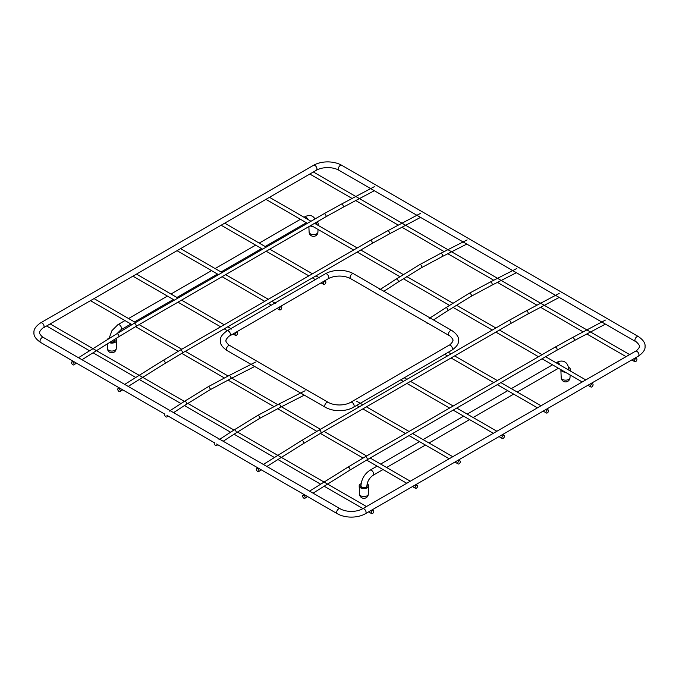 <?xml version="1.0" encoding="UTF-8"?>
<svg xmlns="http://www.w3.org/2000/svg" width="679" height="679" viewBox="0 0 679 679"><rect width="100%" height="100%" fill="white"/><g stroke="black" fill="none" stroke-linecap="round" stroke-linejoin="round"><path stroke-width="1.02" d="M72.848 364.801A1.782 0.985 -122 0 0 73.748 364.895A1.782 0.985 -122 0 0 73.935 363.494A1.782 0.985 -122 0 0 72.746 361.958A1.782 0.985 -122 0 0 71.855 361.865A1.782 0.985 -122 0 0 71.66 363.265A1.782 0.985 -122 0 0 72.848 364.801M303.929 498.216A1.782 0.985 -122 0 0 304.82 498.301A1.782 0.985 -122 0 0 305.015 496.901A1.782 0.985 -122 0 0 303.827 495.373A1.782 0.985 -122 0 0 302.936 495.28A1.782 0.985 -122 0 0 302.741 496.68A1.782 0.985 -122 0 0 303.929 498.216M547.282 410.006A1.782 1.027 120 0 0 546.12 411.576A1.782 1.027 120 0 0 546.391 413.002A1.782 1.027 120 0 0 547.282 412.917A1.782 1.027 120 0 0 548.445 411.347A1.782 1.027 120 0 0 548.174 409.912A1.782 1.027 120 0 0 547.282 410.006M503.164 435.477A1.782 1.027 120 0 0 502.002 437.047A1.782 1.027 120 0 0 502.273 438.473A1.782 1.027 120 0 0 503.164 438.379A1.782 1.027 120 0 0 504.336 436.809A1.782 1.027 120 0 0 504.056 435.383A1.782 1.027 120 0 0 503.164 435.477M459.055 460.939A1.782 1.027 120 0 0 457.892 462.509A1.782 1.027 120 0 0 458.164 463.944A1.782 1.027 120 0 0 459.055 463.85A1.782 1.027 120 0 0 460.218 462.28A1.782 1.027 120 0 0 459.946 460.854A1.782 1.027 120 0 0 459.055 460.939M324.604 281.437A1.782 1.027 120 0 0 323.442 283.016A1.782 1.027 120 0 0 323.713 284.442A1.782 1.027 120 0 0 324.604 284.348A1.782 1.027 120 0 0 325.767 282.778A1.782 1.027 120 0 0 325.496 281.352A1.782 1.027 120 0 0 324.604 281.437M280.486 306.908A1.782 1.027 120 0 0 279.324 308.478A1.782 1.027 120 0 0 279.595 309.913A1.782 1.027 120 0 0 280.486 309.819A1.782 1.027 120 0 0 281.658 308.249A1.782 1.027 120 0 0 281.378 306.823A1.782 1.027 120 0 0 280.486 306.908M236.377 332.379A1.782 1.027 120 0 0 235.214 333.949A1.782 1.027 120 0 0 235.486 335.384A1.782 1.027 120 0 0 236.377 335.29A1.782 1.027 120 0 0 237.54 333.72A1.782 1.027 120 0 0 237.268 332.294A1.782 1.027 120 0 0 236.377 332.379M257.714 471.532A1.782 0.985 -122 0 0 258.606 471.625A1.782 0.985 -122 0 0 258.801 470.224A1.782 0.985 -122 0 0 257.613 468.688A1.782 0.985 -122 0 0 256.721 468.595A1.782 0.985 -122 0 0 256.526 469.995A1.782 0.985 -122 0 0 257.714 471.532M635.68 361.584A1.782 1.027 120 0 0 636.843 360.014A1.782 1.027 120 0 0 636.571 358.588A1.782 1.027 120 0 0 635.68 358.673A1.782 1.027 120 0 0 634.517 360.243A1.782 1.027 120 0 0 634.789 361.678A1.782 1.027 120 0 0 635.68 361.584M591.816 386.911A1.782 1.027 120 0 0 592.979 385.341A1.782 1.027 120 0 0 592.708 383.915A1.782 1.027 120 0 0 591.816 384A1.782 1.027 120 0 0 590.654 385.57A1.782 1.027 120 0 0 590.925 386.996A1.782 1.027 120 0 0 591.816 386.911M416.363 488.209A1.782 1.027 120 0 0 417.534 486.639A1.782 1.027 120 0 0 417.254 485.205A1.782 1.027 120 0 0 416.363 485.298A1.782 1.027 120 0 0 415.2 486.868A1.782 1.027 120 0 0 415.472 488.294A1.782 1.027 120 0 0 416.363 488.209M372.499 513.528A1.782 1.027 120 0 0 373.671 511.958A1.782 1.027 120 0 0 373.391 510.532A1.782 1.027 120 0 0 372.499 510.616A1.782 1.027 120 0 0 371.337 512.195A1.782 1.027 120 0 0 371.608 513.621A1.782 1.027 120 0 0 372.499 513.528M119.071 391.486A1.782 0.985 -122 0 0 119.962 391.571A1.782 0.985 -122 0 0 120.158 390.17A1.782 0.985 -122 0 0 118.961 388.643A1.782 0.985 -122 0 0 118.07 388.549A1.782 0.985 -122 0 0 117.874 389.95A1.782 0.985 -122 0 0 119.071 391.486M421.642 267.628L398.055 282.124A1.782 0.968 57.1 0 0 398.217 280.741A1.782 0.968 57.1 0 0 397.011 279.222A1.782 0.968 57.1 0 0 396.12 279.128L419.86 264.538L420.751 264.623L422.007 266.813L421.634 267.628M376.718 293.735A1.782 0.968 -122.9 0 0 377.634 294.678A1.782 0.968 -122.9 0 0 378.517 294.771M469.469 293.184L470.36 293.269L471.616 295.45L471.243 296.273L491.74 285.265A1.782 1.086 -117 0 0 492.131 283.805A1.782 1.086 -117 0 0 491.002 282.175A1.782 1.086 -117 0 0 490.119 282.091L516.736 268.544M426.319 322.372A1.782 0.968 -122.9 0 0 427.244 323.314A1.782 0.968 -122.9 0 0 428.126 323.416M209.972 389.831L186.386 404.328A1.782 0.968 57.1 0 0 186.547 402.944A1.782 0.968 57.1 0 0 185.342 401.425A1.782 0.968 57.1 0 0 184.45 401.34L208.198 386.741L209.081 386.835L210.337 389.016L209.964 389.839L230.461 378.831A1.782 1.086 -117 0 0 230.852 377.363A1.782 1.086 -117 0 0 229.723 375.742A1.782 1.086 -117 0 0 228.84 375.648L255.457 362.111M164.921 413.978A1.782 0.968 -122.9 0 0 164.768 415.361A1.782 0.968 -122.9 0 0 165.965 416.881A1.782 0.968 -122.9 0 0 166.864 416.974L168.205 416.1M259.582 418.476L235.995 432.973A1.782 0.968 57.1 0 0 236.156 431.589A1.782 0.968 57.1 0 0 234.951 430.07A1.782 0.968 57.1 0 0 234.06 429.977L257.799 415.387L258.691 415.472L259.947 417.661L259.582 418.476L280.071 407.468A1.782 1.086 -117 0 0 280.461 406.008A1.782 1.086 -117 0 0 279.332 404.387A1.782 1.086 -117 0 0 278.449 404.294L305.066 390.756M214.53 442.615A1.782 0.968 -122.9 0 0 214.369 444.007A1.782 0.968 -122.9 0 0 215.574 445.526A1.782 0.968 -122.9 0 0 216.465 445.611L217.815 444.737M561.202 377.677A4.405 4.405 0 0 0 567.805 381.309A4.405 4.405 0 0 0 570.004 377.677A4.405 2.546 180 0 1 568.713 379.417A4.405 2.546 0 0 1 563.969 379.977A4.405 2.546 0 0 1 561.202 377.677L560.854 369.639A4.753 2.741 0 0 0 565.268 372.185M568.365 367.212A4.753 2.741 180 0 1 570.352 369.512A4.753 2.741 180 0 1 569.825 370.7M568.544 368.629A3.268 1.884 180 0 1 568.696 370.047M568.569 369.308A3.03 1.748 180 0 1 568.629 369.665A3.03 1.748 180 0 1 568.569 369.979M310.167 225.852A4.753 2.741 0 0 0 313.18 226.642M316.889 221.974A4.753 2.741 180 0 1 318.264 223.968A4.753 2.741 180 0 1 317.738 225.156M316.456 223.085A3.268 1.884 180 0 1 316.609 224.503M316.482 223.764A3.03 1.748 180 0 1 316.541 224.121A3.03 1.748 180 0 1 316.482 224.435M109.047 338.117A4.753 2.741 180 0 0 108.479 338.397A4.753 2.741 0 0 0 107.18 339.797M109.319 342.666A4.753 2.741 0 0 0 115.209 342.275A4.753 2.741 180 0 0 116.593 340.408A4.753 2.741 180 0 0 115.659 338.702M114.853 339.602A3.268 1.884 180 0 1 114.157 341.673A3.268 1.884 180 0 1 114.114 341.698A3.268 1.884 180 0 1 110.354 342.021M114.819 340.204A3.03 1.748 180 0 1 114.87 340.552A3.03 1.748 180 0 1 114.03 341.741M361.135 483.66A4.753 2.741 180 0 0 360.574 483.94A4.753 2.741 0 0 0 359.183 485.943A4.753 2.741 0 0 0 362.17 488.43A4.753 2.741 0 0 0 367.297 487.819A4.753 2.741 180 0 0 368.68 485.943A4.753 2.741 180 0 0 367.144 483.855M366.94 485.137A3.268 1.884 180 0 1 366.244 487.216A3.268 1.884 180 0 1 366.202 487.233A3.268 1.884 180 0 1 361.661 487.233A3.268 1.884 180 0 1 360.982 485.061M366.906 485.748A3.03 1.748 180 0 1 366.957 486.096A3.03 1.748 180 0 1 366.117 487.284M361.746 487.284A3.03 1.748 180 0 1 360.905 486.096A3.03 1.748 180 0 1 360.965 485.74M314.946 165.447A2.852 1.647 60 0 1 316.957 168.935A2.852 1.647 60 0 1 316.372 170.242L43.481 327.796A2.852 1.647 -120 0 0 44.076 326.489A2.852 1.647 -120 0 0 42.056 322.992A2.852 1.647 -120 0 0 40.63 322.856L313.52 165.303A2.852 1.647 60 0 1 314.946 165.447M370.692 188.601L338.897 170.242A2.852 1.647 -60 0 1 338.303 168.935A2.852 1.647 -60 0 1 340.323 165.447A2.852 1.647 -60 0 1 341.749 165.303C337.718 163.053 333.016 161.916 327.634 161.891C322.245 161.916 317.543 163.053 313.52 165.303M635.519 341.495C636.257 341.299 640.365 345.959 639.346 346.349C640.365 346.748 636.257 351.408 635.519 351.204A2.852 1.647 60 0 1 636.944 351.349A2.852 1.647 60 0 1 638.956 354.845A2.852 1.647 60 0 1 638.37 356.144C643.183 352.825 645.415 349.558 645.05 346.349C645.415 343.15 643.183 339.882 638.37 336.555A2.852 1.647 120 0 0 636.944 336.699A2.852 1.647 120 0 0 634.924 340.187A2.852 1.647 120 0 0 635.519 341.495L463.596 242.242M638.37 356.144L365.48 513.697A2.852 1.647 -120 0 0 366.074 512.39A2.852 1.647 -120 0 0 364.054 508.902A2.852 1.647 -120 0 0 362.628 508.758C359.607 510.464 355.847 511.355 351.366 511.406C346.884 511.355 343.133 510.464 340.103 508.758A2.852 1.647 120 0 0 338.677 508.902A2.852 1.647 120 0 0 336.665 512.39A2.852 1.647 120 0 0 337.251 513.697L216.533 443.998M164.776 414.114L40.63 342.445A2.852 1.647 -60 0 1 40.044 341.138A2.852 1.647 -60 0 1 42.056 337.641A2.852 1.647 -60 0 1 43.481 337.505C42.726 337.692 38.644 333.049 39.654 332.651C38.644 332.243 42.726 327.601 43.481 327.796M451.874 350.169L353.564 407.23A2.852 1.638 -120.1 0 0 354.149 405.932A2.852 1.638 -120.1 0 0 352.121 402.435A2.852 1.638 -120.1 0 0 350.695 402.299L449.014 345.229A2.852 1.638 59.9 0 1 450.44 345.373A2.852 1.638 59.9 0 1 452.46 348.862A2.852 1.638 59.9 0 1 451.874 350.169C456.687 346.825 458.919 343.549 458.554 340.349M450.44 330.681A2.852 1.647 120 0 0 448.429 334.178A2.852 1.647 120 0 0 449.014 335.477L350.704 278.713A2.852 1.647 -60 0 1 350.109 277.414A2.852 1.647 -60 0 1 352.121 273.917A2.852 1.647 -60 0 1 353.555 273.773L451.866 330.537A2.852 1.647 120 0 0 450.44 330.681M353.555 273.773C349.532 271.532 344.822 270.395 339.441 270.369C334.051 270.412 329.349 271.558 325.317 273.815A2.852 1.638 59.9 0 1 326.743 273.96A2.852 1.638 59.9 0 1 328.772 277.448A2.852 1.638 59.9 0 1 328.186 278.755L229.867 335.816A2.852 1.638 -120.1 0 0 230.453 334.518A2.852 1.638 -120.1 0 0 228.433 331.029A2.852 1.638 -120.1 0 0 227.007 330.885C222.194 334.221 219.971 337.497 220.336 340.705L220.336 340.722C219.971 343.922 222.194 347.181 227.015 350.508A2.852 1.647 -60 0 1 226.421 349.21A2.852 1.647 -60 0 1 228.433 345.713A2.852 1.647 -60 0 1 229.867 345.569C229.179 345.798 225.021 341.147 226.039 340.714L226.039 340.705C225.021 340.298 229.12 335.63 229.867 335.816M229.867 345.569L328.178 402.333A2.852 1.647 120 0 0 326.752 402.477A2.852 1.647 120 0 0 324.74 405.974A2.852 1.647 120 0 0 325.326 407.273L251.519 364.657M341.214 204.226L323.908 213.809A1.782 1.027 60 0 1 324.8 213.893A1.782 1.027 60 0 1 325.962 215.464A1.782 1.027 60 0 1 325.691 216.898L342.887 207.375A1.782 1.069 -117.9 0 0 343.243 205.924A1.782 1.069 -117.9 0 0 342.106 204.32A1.782 1.069 -117.9 0 0 341.214 204.226L374.307 186.691M134.035 323.433L116.729 333.83A1.782 0.985 58 0 1 117.62 333.915A1.782 0.985 58 0 1 118.817 335.451A1.782 0.985 58 0 1 118.621 336.852L135.817 326.514A1.782 1.027 -120 0 0 136.089 325.088A1.782 1.027 -120 0 0 134.926 323.518A1.782 1.027 -120 0 0 134.035 323.433L323.908 213.809M572.295 337.641L554.989 347.224A1.782 1.027 60 0 1 555.88 347.308A1.782 1.027 60 0 1 557.043 348.879A1.782 1.027 60 0 1 556.772 350.305L573.967 340.79A1.782 1.069 -117.9 0 0 574.324 339.339A1.782 1.069 -117.9 0 0 573.186 337.726A1.782 1.069 -117.9 0 0 572.295 337.641L605.388 320.106M365.115 456.84L347.809 467.245A1.782 0.985 58 0 1 348.7 467.33A1.782 0.985 58 0 1 349.897 468.866A1.782 0.985 58 0 1 349.702 470.267L366.898 459.929A1.782 1.027 -120 0 0 367.169 458.503A1.782 1.027 -120 0 0 366.006 456.933A1.782 1.027 -120 0 0 365.115 456.84L554.989 347.224M526.081 310.957L508.775 320.539A1.782 1.027 60 0 1 509.666 320.624A1.782 1.027 60 0 1 510.829 322.194A1.782 1.027 60 0 1 510.557 323.628L527.753 314.105A1.782 1.069 -117.9 0 0 528.101 312.654A1.782 1.069 -117.9 0 0 526.963 311.05A1.782 1.069 -117.9 0 0 526.081 310.957L559.173 293.421M318.901 430.163L301.595 440.561A1.782 0.985 58 0 1 302.486 440.646A1.782 0.985 58 0 1 303.674 442.182A1.782 0.985 58 0 1 303.488 443.582L320.683 433.244A1.782 1.027 -120 0 0 320.955 431.819A1.782 1.027 -120 0 0 319.792 430.248A1.782 1.027 -120 0 0 318.901 430.163L508.775 320.539M387.429 230.911L370.123 240.493A1.782 1.027 60 0 1 371.014 240.578A1.782 1.027 60 0 1 372.177 242.148A1.782 1.027 60 0 1 371.905 243.574L389.101 234.06A1.782 1.069 -117.9 0 0 389.457 232.608A1.782 1.069 -117.9 0 0 388.32 230.996A1.782 1.069 -117.9 0 0 387.429 230.911L420.522 213.376M180.249 350.109L162.943 360.515A1.782 0.985 58 0 1 163.843 360.6A1.782 0.985 58 0 1 165.031 362.136A1.782 0.985 58 0 1 164.836 363.537L182.031 353.199A1.782 1.027 -120 0 0 182.303 351.773A1.782 1.027 -120 0 0 181.14 350.203A1.782 1.027 -120 0 0 180.249 350.109L370.123 240.493M568.459 369.911A2.971 1.714 0 0 0 568.569 369.444C568.433 365.777 567.194 363.282 564.869 361.975C562.568 360.617 559.802 360.795 556.551 362.51L556.093 362.773M559.869 364.954A2.971 1.714 -120 0 0 558.036 362.654A2.971 1.714 -120 0 0 556.551 362.51M383.015 469.554L372.983 475.351A2.971 1.714 -120 0 0 373.433 472.974A2.971 1.714 -120 0 0 371.498 470.352A2.971 1.714 -120 0 0 370.013 470.207L377.074 466.125M372.983 475.351C369.351 477.94 367.331 481.445 366.906 485.875A2.971 1.714 180 0 1 365.064 487.463A2.971 1.714 180 0 1 361.831 487.089A2.971 1.714 180 0 1 360.956 485.875C361.44 479.187 364.453 473.967 370.013 470.207M316.372 224.367A2.971 1.714 0 0 0 316.482 223.9L316.38 222.271M307.782 219.41A2.971 1.714 -120 0 0 305.949 217.11A2.971 1.714 -120 0 0 304.464 216.966C307.714 215.251 310.481 215.073 312.781 216.431L315.2 218.833M130.928 324.019L120.896 329.807A2.971 1.714 -120 0 0 121.346 327.431A2.971 1.714 -120 0 0 119.411 324.817A2.971 1.714 -120 0 0 117.925 324.664L124.987 320.581M114.895 339.177L114.819 340.34A2.971 1.714 180 0 1 110.567 341.885M421.634 267.636L442.131 256.62A1.782 1.086 -117 0 0 442.521 255.16A1.782 1.086 -117 0 0 441.392 253.539A1.782 1.086 -117 0 0 440.51 253.445L467.127 239.908M469.461 293.184L445.73 307.774A1.782 0.968 57.1 0 1 446.621 307.859A1.782 0.968 57.1 0 1 447.826 309.378A1.782 0.968 57.1 0 1 447.665 310.761L433.499 319.936M308.877 226.599L309.115 232.142A4.405 2.546 0 0 0 311.882 234.433A4.405 2.546 0 0 0 316.626 233.873A4.405 2.546 180 0 0 317.916 232.142L318.035 229.443M107.248 343.964L107.443 348.573A4.405 2.546 0 0 0 110.21 350.873A4.405 2.546 0 0 0 114.955 350.305A4.405 2.546 180 0 0 116.245 348.573L116.593 340.408M359.183 485.943L359.531 494.108A4.405 2.546 0 0 0 362.297 496.408A4.405 2.546 0 0 0 367.042 495.848A4.405 2.546 180 0 0 368.332 494.108L368.68 485.943M40.63 322.856C35.817 326.175 33.594 329.434 33.95 332.651C33.594 335.859 35.817 339.127 40.63 342.445M338.897 170.242C335.867 168.536 332.116 167.645 327.634 167.594C323.153 167.645 319.393 168.536 316.372 170.242M638.37 336.555L341.749 165.303M463.103 241.953L417.415 215.583M416.914 215.285L371.201 188.898M635.519 351.204L362.628 508.758M365.48 513.697C361.457 515.947 356.755 517.084 351.366 517.109C345.984 517.084 341.282 515.947 337.251 513.697M340.103 508.758L43.481 337.505M214.386 442.759L166.924 415.361M350.695 402.299C347.673 404.013 343.913 404.905 339.441 404.973C334.959 404.922 331.208 404.039 328.178 402.333M353.564 407.23C349.541 409.488 344.83 410.642 339.449 410.676C334.06 410.659 329.357 409.522 325.326 407.273M449.014 335.477C449.736 335.265 453.861 339.933 452.851 340.34L452.851 340.349C453.869 340.748 449.753 345.433 449.014 345.229M458.554 340.323C458.902 337.115 456.678 333.856 451.866 330.537M350.704 278.713C347.682 277.007 343.922 276.124 339.449 276.073C334.968 276.141 331.216 277.032 328.186 278.755M325.317 273.815L227.007 330.885M227.015 350.508L251.018 364.368M342.887 207.375L374.341 190.706M135.817 326.514L325.691 216.898M118.621 336.852L96.503 350.67M96.002 350.984L81.998 359.734M76.515 363.163L73.748 364.895M116.729 333.83L78.501 357.714M573.967 340.79L605.422 324.121M366.898 459.929L556.772 350.305M349.702 470.267L327.584 484.085M327.083 484.399L313.078 493.149M307.595 496.57L304.82 498.301M347.809 467.245L309.582 491.129M546.391 413.002L543.141 411.126M537.437 407.833L497.283 384.654M493.718 382.591L451.068 357.969M447.503 355.906L444.737 354.311M548.174 409.912L546.705 409.064M541.002 405.77L500.847 382.591M497.283 380.537L454.633 355.906M451.068 353.852L448.293 352.248M502.273 438.473L499.031 436.597M493.327 433.304L453.173 410.124M449.608 408.062L406.95 383.44M403.385 381.377L400.737 379.85M504.056 435.383L502.596 434.535M496.892 431.241L456.738 408.062M453.173 406.008L410.523 381.377M406.95 379.323L404.294 377.787M458.164 463.944L454.913 462.068M449.209 458.775L409.055 435.587M405.49 433.533L362.841 408.911M359.276 406.848L356.738 405.388M459.946 460.854L458.478 460.006M452.774 456.712L412.62 433.533M409.055 431.471L366.405 406.848M362.841 404.794L356.755 401.281M323.713 284.442L321.04 282.897M315.345 279.612L312.425 277.923M308.86 275.861L266.202 251.238M262.637 249.176L221.142 225.224M325.496 281.352L324.596 280.834M319.741 278.025L315.99 275.861M312.425 273.807L269.767 249.176M266.202 247.122L224.707 223.162M279.595 309.913L277.049 308.436M271.345 305.143L268.307 303.394M264.742 301.332L222.092 276.709M218.528 274.647L177.024 250.687M281.378 306.823L280.605 306.373M275.742 303.564L271.872 301.332M268.307 299.278L225.657 274.647M222.092 272.593L180.597 248.633M235.486 335.384L233.05 333.975M227.355 330.681L224.189 328.857M220.624 326.803L177.974 302.18M174.41 300.118L132.914 276.158M231.743 329.103L227.754 326.803M224.189 324.74L181.539 300.118M177.974 298.064L136.479 274.104M527.753 314.105L559.207 297.436M320.683 433.244L510.557 323.628M303.488 443.582L281.369 457.4M280.868 457.714L266.855 466.465M261.381 469.893L258.606 471.625M301.595 440.561L263.359 464.444M313.358 171.982L355.813 196.494M356.314 196.783L402.027 223.17M402.537 223.467L447.928 249.677M448.429 249.965L629.654 354.591M635.357 357.884L636.571 358.588M309.794 174.036L352.095 198.463M355.737 200.568L398.31 225.139M401.951 227.244L444.134 251.603M447.817 253.725L493.743 280.24M497.427 282.371L536.962 305.194M540.603 307.298L583.176 331.87M586.817 333.975L626.089 356.653M631.793 359.946L634.789 361.678M269.495 197.309L310.99 221.261M314.555 223.323L357.205 247.945M360.778 250.008L403.301 274.554M406.797 276.574L452.91 303.199M456.407 305.219L495.857 327.991M499.421 330.053L542.071 354.676M545.636 356.738L585.79 379.917M591.494 383.211L592.708 383.915M265.93 199.363L307.426 223.323M310.99 225.377L353.64 250.008M357.205 252.062L399.897 276.709M403.377 278.721L449.506 305.346M452.986 307.358L492.292 330.053M495.857 332.107L538.506 356.738M542.071 358.792L582.226 381.971M587.929 385.265L590.925 386.996M94.041 298.599L135.537 322.559M139.102 324.621L181.76 349.244M185.325 351.298L228.127 376.013M230.894 377.617L277.736 404.659M281.42 406.78L320.403 429.289M323.968 431.352L366.618 455.974M370.182 458.028L410.337 481.216M416.04 484.509L417.254 485.205M90.477 300.661L131.981 324.621M135.537 326.675L178.195 351.306M181.76 353.36L224.367 377.957M228.025 380.07L273.968 406.602M277.635 408.716L316.847 431.352M320.403 433.406L363.061 458.036M366.618 460.09L406.772 483.27M412.476 486.563L415.472 488.294M50.178 323.925L93.006 348.65M93.541 348.964L139.22 375.334M139.764 375.648L184.357 401.391M187.828 403.402L233.966 430.036M237.438 432.039L366.473 506.534M372.177 509.827L373.391 510.532M46.613 325.988L89.586 350.788M93.082 352.808L135.8 377.473M139.297 379.493L180.996 403.572M184.467 405.575L230.605 432.209M234.077 434.212L274.443 457.519M277.94 459.539L320.666 484.203M324.163 486.223L362.909 508.596M368.612 511.89L371.608 513.621M389.101 234.06L420.556 217.39M182.031 353.199L371.905 243.574M164.836 363.537L142.717 377.354M142.217 377.668L128.212 386.419M122.729 389.839L119.962 391.571M162.943 360.515L124.715 384.399M558.469 368.264L517.245 392.063M513.68 394.117L473.136 417.526M469.571 419.588L429.018 442.997M425.453 445.059L386.58 467.5M552.528 364.827L511.304 388.626M507.739 390.688L467.194 414.097M463.63 416.159L423.076 439.568M419.512 441.63L380.639 464.071M306.382 222.72L265.158 246.519M261.593 248.573L221.048 271.99M217.484 274.044L176.93 297.461M173.366 299.515L134.493 321.956M304.464 216.966L304.005 217.229M300.441 219.292L259.217 243.09M255.652 245.144L215.107 268.561M211.542 270.615L170.989 294.024M167.424 296.086L128.552 318.527M108.971 338.677L111.967 330.605L117.925 324.664M117.111 333.593L120.896 329.807M419.868 264.538L440.51 253.445M442.131 256.62L466.787 244.084M396.12 279.128L379.629 289.806M398.055 282.124L383.89 291.291M469.478 293.175L490.119 282.091M491.74 285.265L516.388 272.72M447.665 310.761L471.251 296.265M445.73 307.774L429.238 318.443M208.198 386.741L228.84 375.648M231.259 378.424L254.701 366.499M184.45 401.34L169.334 411.126M186.386 404.328L173.586 412.62M257.808 415.378L278.449 404.294M280.868 407.069L304.311 395.136M234.06 429.977L218.935 439.763M235.995 432.973L223.196 441.257M570.004 377.677L570.122 374.986M570.292 370.972L570.352 369.512M318.205 225.428L318.264 223.968M309.115 232.142A4.405 4.405 0 0 0 315.718 235.766A4.405 4.405 0 0 0 317.916 232.142M107.443 348.573A4.405 4.405 0 0 0 114.047 352.197A4.405 4.405 0 0 0 116.245 348.573M359.531 494.108A4.405 4.405 0 0 0 366.134 497.741A4.405 4.405 0 0 0 368.332 494.108"/></g></svg>
